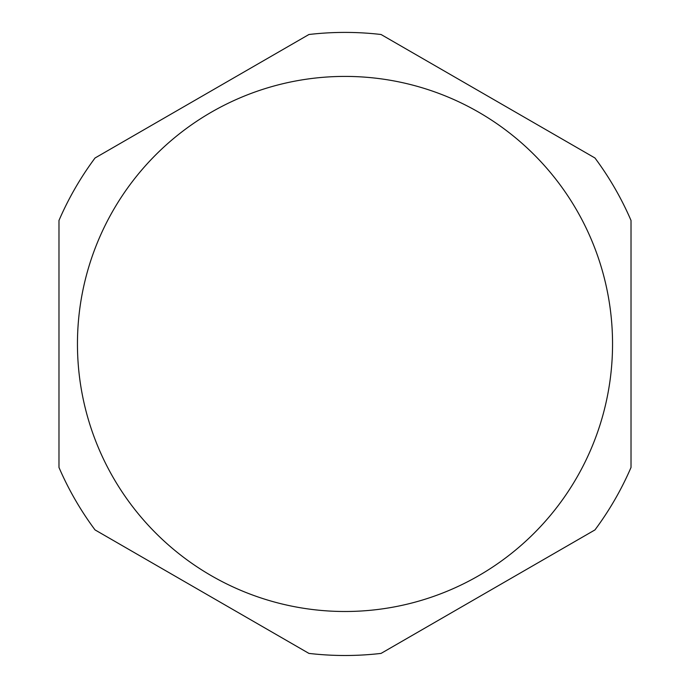 <?xml version="1.0" encoding="UTF-8"?>
<svg xmlns="http://www.w3.org/2000/svg" width="690" height="690" viewBox="0 0 690 690"><rect width="100%" height="100%" fill="white"/><g stroke="black" fill="none" stroke-linecap="round" stroke-linejoin="round"><path stroke-width="1.03" d="M631.022 220.455A311.544 311.544 0 0 0 594.961 157.993L381.061 34.5A311.544 311.544 0 0 0 308.939 34.5L95.039 157.993A311.544 311.544 0 0 0 58.978 220.455L58.978 467.449L58.978 220.455A311.544 311.544 0 0 1 95.039 157.993L308.939 34.5A311.544 311.544 0 0 1 381.061 34.5L594.961 157.993A311.544 311.544 0 0 1 631.022 220.455L631.022 467.449L631.022 220.455A311.544 311.544 0 0 0 594.961 157.993M308.939 653.404L95.039 529.911L308.939 653.404A311.544 311.544 0 0 0 381.061 653.404L594.961 529.911L381.061 653.404M594.961 529.911A311.544 311.544 0 0 0 631.022 467.449M58.978 467.449A311.544 311.544 0 0 0 95.039 529.911M381.061 34.5A311.544 311.544 0 0 0 308.939 34.5A311.544 311.544 0 0 1 381.061 34.5M95.039 157.993A311.544 311.544 0 0 0 58.978 220.455A311.544 311.544 0 0 1 95.039 157.993M345 76.409A267.548 267.548 0 0 0 77.453 343.956A267.548 267.548 0 0 0 345 611.495A267.548 267.548 0 0 0 612.548 343.956A267.548 267.548 0 0 0 345 76.409"/></g></svg>
